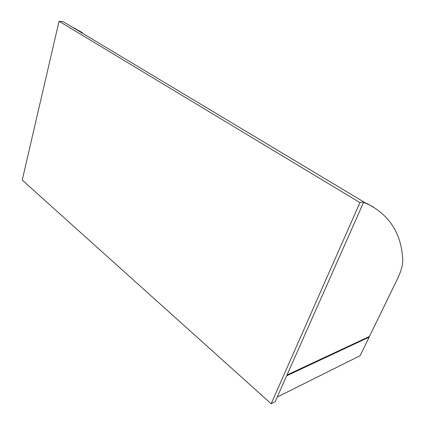 <?xml version="1.0" encoding="UTF-8"?>
<svg xmlns="http://www.w3.org/2000/svg" width="425" height="425" viewBox="0 0 425 425"><rect width="100%" height="100%" fill="white"/><g stroke="black" fill="none" stroke-linecap="round" stroke-linejoin="round"><path stroke-width="0.64" d="M59.048 21.25L63.336 21.787L363.763 201.933L359.927 202.613L59.048 21.25L22.228 180.083L271.155 403.75L359.927 202.613M363.763 201.933L275.156 401.731L271.155 403.75M277.228 397.051L360.15 355.693L369.203 337.115L286.657 375.801M368.741 336.775L369.203 337.115M287.018 374.978L369.453 336.446L397.242 279.374C401.184 271.192 403.012 264.573 402.725 259.516C401.423 234.308 390.208 216.033 369.07 204.685L363.545 202.428M363.699 202.082L373.479 206.97M82.28 32.587L70.938 26.339M71.788 26.855L93.123 39.647M369.07 204.685L367.296 203.623M75.374 28.703L74.518 28.188"/></g></svg>

